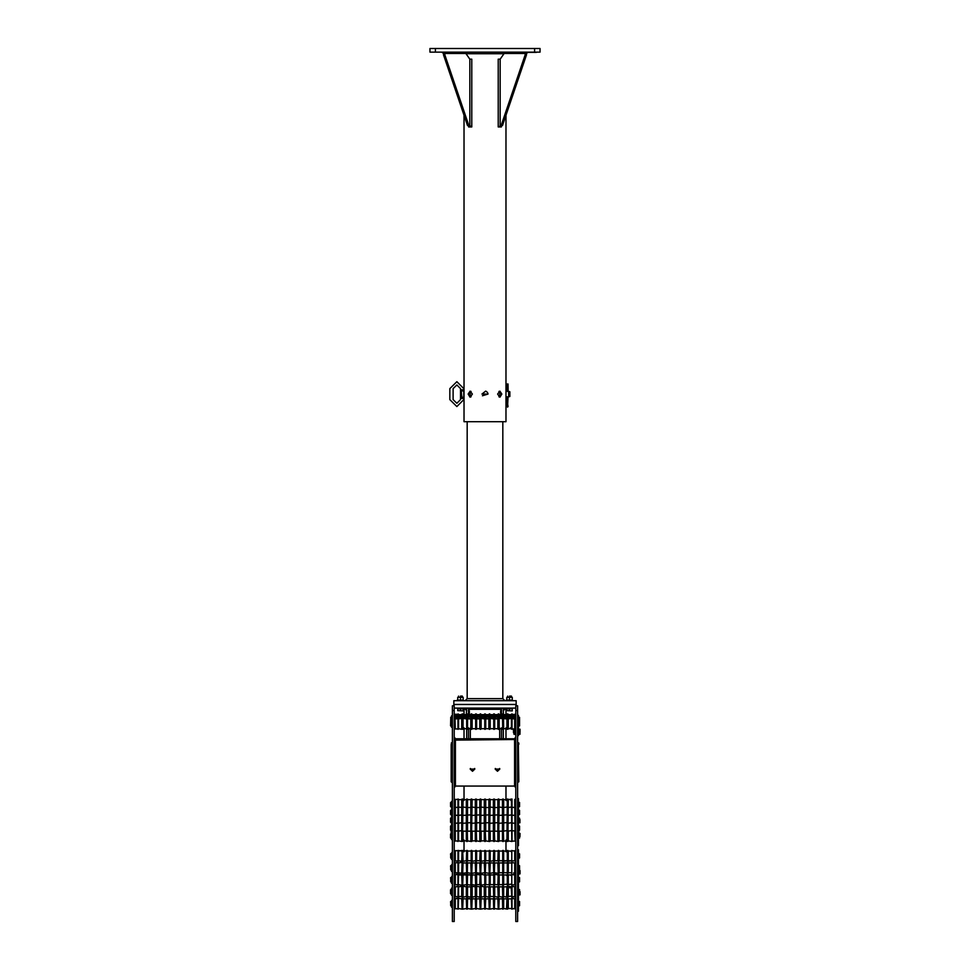 <?xml version="1.0" encoding="UTF-8"?>
<svg xmlns="http://www.w3.org/2000/svg" width="970" height="970" viewBox="0 0 970 970"><rect width="100%" height="100%" fill="white"/><g stroke="black" fill="none" stroke-linecap="round" stroke-linejoin="round"><path stroke-width="1.45" d="M528.056 52.356L536.41 52.356M503.951 53.726L466.049 53.726M463.975 115.127L463.975 421.659L506.025 421.659L506.025 115.127M534.567 52.174L540.084 52.174L540.084 48.5L429.916 48.5L429.916 52.174L534.567 52.174L534.567 48.5M467.225 421.659L467.225 698.643L502.775 698.643L504.861 700.728M516.21 705.772L516.21 700.728L453.79 700.728L453.79 704.402L516.21 704.402L453.79 704.402L453.79 705.772M457.913 909.157L457.913 898.135L457.913 909.157L458.567 908.514L462.12 909.157L462.12 898.135L462.411 909.157M457.913 908.793L455.269 908.793L455.269 898.511L454.978 908.49M462.423 909.157L462.423 898.135L462.714 909.157L463.09 898.778L466.267 898.778L466.643 909.157L466.643 898.135L466.922 909.157L466.946 898.135L466.946 909.157L467.601 908.514L471.153 909.157L471.444 898.135L471.444 909.157M471.456 909.157L471.456 898.135L471.747 909.157L472.123 898.778L475.3 898.778L475.676 909.157L475.676 898.135L475.955 909.157L475.979 898.135L475.979 909.157L476.634 908.514L480.186 909.157L480.477 898.135L480.477 909.157M480.489 909.157L480.489 898.135L480.78 909.157L481.156 898.778L484.333 898.778L484.697 909.157L484.697 898.135L484.988 909.157L485.012 898.135L485.012 909.157L485.667 908.514L489.219 909.157L489.51 898.135L489.51 909.157M489.523 909.157L489.523 898.135L489.814 909.157L490.189 898.778L493.366 898.778L493.73 909.157L493.73 898.135L494.021 909.157L494.045 898.135L494.045 909.157L494.7 908.514L498.253 909.157L498.544 898.135L498.544 909.157M498.556 909.157L498.556 898.135L499.223 898.778L498.847 909.157L499.223 898.778L502.399 898.778L502.763 909.157L502.763 898.135L503.054 909.157L503.078 898.135L503.078 909.157L503.733 908.514L507.286 909.157L507.577 898.135L507.577 909.157M514.73 898.511L514.73 908.793L512.087 908.793L515.021 908.49L515.021 898.802L512.087 898.511L515.021 898.802M511.433 908.514L508.256 908.514L508.256 898.778L511.433 898.778L511.796 909.157L512.087 898.135L512.087 909.157M507.88 898.135L507.589 909.157L507.589 898.135L508.256 898.778M457.913 897.214L458.204 886.204L457.913 897.214M462.12 897.214L462.411 886.204L462.12 897.214M455.269 896.85L455.269 886.568L454.978 896.559L457.913 896.85L454.978 896.559M466.643 897.214L466.643 886.204L466.922 897.214L467.237 886.204L467.237 897.214L466.267 896.571L466.267 886.847L466.643 886.204L467.601 886.847L467.601 896.571L471.153 897.214L471.444 886.204L471.153 897.214M462.423 886.204L463.09 886.847L463.09 896.571L462.423 897.214L462.423 886.204L462.714 897.214L466.267 896.571M475.676 897.214L475.676 886.204L475.955 897.214L476.27 886.204L476.27 897.214L475.3 896.571L475.3 886.847L475.676 886.204L476.634 886.847L476.634 896.571L480.186 897.214L480.477 886.204L480.186 897.214M471.456 886.204L472.123 886.847L472.123 896.571L471.456 897.214L471.456 886.204L471.747 897.214L475.3 896.571M484.697 897.214L484.697 886.204L484.988 897.214L485.303 886.204L485.303 897.214L484.333 896.571L484.333 886.847L484.697 886.204L485.667 886.847L485.667 896.571L489.219 897.214L489.51 886.204L489.219 897.214M480.489 886.204L481.156 886.847L481.156 896.571L480.489 897.214L480.489 886.204L480.78 897.214L484.333 896.571M493.366 896.571L490.189 896.571L490.189 886.847L493.366 886.847L493.73 897.214L494.021 886.204L494.021 897.214L494.324 886.204L494.045 897.214L494.7 896.571L498.253 897.214L498.544 886.204L498.544 897.214M490.189 886.847L489.523 897.214L489.523 886.204M502.763 897.214L499.223 896.571L499.223 886.847L502.399 886.847L502.763 897.214L502.763 886.204L503.054 897.214L503.078 886.204L503.357 897.214L503.733 896.571L507.286 897.214L507.577 886.204L507.577 897.214M498.847 886.204L498.556 897.214L498.556 886.204L499.223 886.847M512.087 886.568L514.73 886.568L514.73 896.85L515.021 886.859M511.19 887.174L511.796 897.214L512.087 886.204L512.087 897.214M511.796 886.204L511.433 886.847L507.88 886.204L507.88 897.214L507.589 886.204L508.256 886.847L508.256 896.571L511.093 896.147M457.913 885.27L457.913 874.261L457.913 885.27L458.567 884.628L462.12 885.27L462.12 874.261L462.411 885.27M455.269 884.907L455.269 874.625L454.978 884.616L457.913 884.907M462.423 885.27L462.423 874.261L462.714 885.27L463.09 874.904L466.267 874.904L466.643 885.27L466.643 874.261L466.922 885.27L466.946 874.261L466.946 885.27L467.601 884.628L471.153 885.27L471.444 874.261L471.444 885.27M471.456 885.27L471.456 874.261L471.747 885.27L472.123 874.904L475.3 874.904L475.676 885.27L475.676 874.261L475.955 885.27L476.27 874.261L475.955 885.27M484.697 885.27L484.697 874.261M484.333 874.904L480.489 874.261L480.489 885.27L481.156 884.628L480.78 874.261L480.78 885.27L484.333 884.628M493.73 885.27L493.73 874.261M489.814 874.261L489.523 885.27L489.523 874.261L490.189 874.904L490.189 884.628L493.366 884.628M502.763 885.27L502.763 874.261M498.847 874.261L498.556 885.27L498.556 874.261L499.223 874.904L499.223 884.628L502.399 884.628M514.73 874.625L514.73 884.907L515.021 874.916L512.087 874.625M511.796 885.27L511.796 874.261M507.88 874.261L507.589 885.27L507.589 874.261L508.256 874.904L508.256 884.628L511.105 884.216M457.913 873.339L457.913 862.318L458.204 873.339L458.567 872.697L462.12 873.339L462.411 862.318L462.411 873.339L461.744 872.697L462.12 862.318L458.567 862.961L458.567 872.697L457.913 873.339M455.269 872.976L455.269 862.694L454.978 872.673L457.913 872.976L455.269 872.976M466.922 873.339L466.267 872.697L462.423 873.339L462.423 862.318L463.09 862.961L462.714 873.339L463.09 862.961L466.267 862.961L466.643 873.339L466.643 862.318L466.922 873.339L466.946 862.318L466.946 873.339L467.601 872.697L471.153 873.339L471.444 862.318L471.444 873.339M471.456 873.339L471.456 862.318L471.747 873.339L472.123 862.961L475.3 862.961L475.676 873.339L475.676 862.318L475.955 873.339L475.979 862.318L475.979 873.339L476.634 872.697L480.186 873.339L480.477 862.318L480.477 873.339M480.489 873.339L480.489 862.318L480.78 873.339L481.156 862.961L484.333 862.961L484.697 873.339L484.697 862.318L484.988 873.339L485.012 862.318L485.012 873.339L485.667 872.697L489.219 873.339L489.51 862.318L489.51 873.339M489.523 873.339L489.523 862.318L489.814 873.339L490.189 862.961L493.366 862.961L493.73 873.339L493.73 862.318L494.021 873.339L494.045 862.318L494.045 873.339L494.7 872.697L498.253 873.339L498.544 862.318L498.544 873.339M502.763 873.339L502.763 862.318M498.847 862.318L498.556 873.339L498.556 862.318L499.223 862.961L499.223 872.697L502.399 872.697M514.73 862.694L514.73 872.976L515.021 862.985L512.087 862.694M511.796 873.339L511.796 862.318M507.88 862.318L507.589 873.339L507.589 862.318L508.256 862.961L508.256 872.697L511.433 872.697M457.913 861.396L457.913 850.387L458.204 861.396L458.567 860.754L462.12 861.396L462.411 850.387L462.411 861.396L461.744 860.754L462.12 850.387L458.567 851.029L458.567 860.754L457.913 861.396M457.913 861.033L455.269 861.033L455.269 850.751L454.978 860.742M466.643 861.396L467.237 850.387L466.643 861.396M466.267 851.029L462.423 850.387L462.423 861.396L463.09 860.754L462.714 850.387L462.714 861.396L466.267 860.754L466.643 850.387M475.676 861.396L475.676 850.387M475.3 851.029L472.123 851.029L472.123 860.754L471.456 861.396L471.456 850.387L471.747 861.396L475.3 860.754M484.697 861.396L484.697 850.387M484.333 851.029L481.156 851.029L481.156 860.754L480.489 861.396L480.489 850.387L480.78 861.396L484.333 860.754M493.73 861.396L494.324 850.387L493.73 861.396M493.366 851.029L490.189 851.029L490.189 860.754L489.523 861.396L489.523 850.387L489.814 861.396L493.366 860.754L493.73 850.387M502.763 861.396L502.763 850.387M498.847 850.387L498.556 861.396L498.556 850.387L499.223 851.029L499.223 860.754L502.399 860.754M514.73 850.751L514.73 861.033L515.021 851.042L512.087 850.751M511.796 861.396L511.796 850.387M507.88 850.387L507.589 861.396L507.589 850.387L508.256 851.029L508.256 860.754L511.433 860.754L507.88 861.396M457.913 841.499L457.913 799.05L457.913 841.499L458.567 840.857L462.12 841.499L462.12 799.05L462.411 841.499M455.269 841.135L455.269 799.426L454.978 840.832L457.913 841.135M466.643 841.499L466.643 799.05L467.237 841.499L466.267 840.857L466.267 831.12L467.237 830.478L467.601 840.857L471.153 841.499L471.444 799.05L471.153 841.499M462.423 806.907L466.267 807.549L466.267 799.692L463.09 799.692L462.423 841.499L462.423 799.05L462.423 830.478M475.676 841.499L475.676 799.05L476.27 841.499L475.3 840.857L475.3 831.12L476.27 830.478L476.634 840.857L480.186 841.499L480.477 799.05L480.186 841.499M471.456 806.907L475.3 807.549L475.3 799.692L472.123 799.692L471.456 841.499L471.456 799.05L471.456 830.478M484.697 841.499L484.697 799.05L485.303 841.499L484.333 840.857L484.333 831.12L485.303 830.478L485.667 840.857L489.219 841.499L489.51 799.05L489.219 841.499M480.489 806.907L484.333 807.549L484.333 799.692L481.156 799.692L480.489 841.499L480.489 799.05L480.489 830.478M493.73 841.499L493.73 799.05L494.324 841.499L493.366 840.857L493.366 831.12L494.324 830.478L494.7 840.857L498.253 841.499L498.544 799.05L498.253 841.499M489.523 806.907L493.366 807.549L493.366 799.692L490.189 799.692L489.523 841.499L489.523 799.05L489.523 830.478M502.763 841.499L502.763 799.05L503.357 841.499L502.399 840.857L502.399 831.12L503.357 830.478L503.733 840.857L507.286 841.499L507.577 799.05L507.577 841.499M498.556 806.907L502.399 807.549L502.399 799.692L499.223 799.692L498.556 841.499L498.556 799.05L498.556 830.478M512.087 830.853L514.73 830.853L515.021 840.832L514.73 799.426L515.021 831.144M510.693 800.408L511.433 799.692L511.796 841.499L512.087 799.05L512.087 841.499M511.796 799.05L508.256 799.692L507.88 841.499L507.589 799.05L507.589 830.478M471.153 729.319L471.444 713.944L471.444 729.319L470.777 728.676L470.777 718.94L471.444 718.297M466.267 728.676L463.09 728.676L463.09 714.587L466.267 714.587L466.267 715.678L466.643 715.035L470.777 715.678L470.777 714.587L467.601 714.587L466.946 729.319L466.922 713.956L466.643 729.319L466.643 713.944L466.643 738.764M480.186 729.319L480.477 713.944L480.477 729.319L479.81 728.676L479.81 718.94L480.477 718.297M475.3 728.676L472.123 728.676L472.123 714.587L475.3 714.587L475.3 715.678L475.676 715.035L479.81 715.678L479.81 714.587L476.634 714.587L475.979 729.319L475.955 713.956L475.676 729.319L475.676 713.944L475.676 729.319M489.219 729.319L489.51 713.944L489.51 729.319L488.844 728.676L488.844 718.94L489.51 718.297M484.333 728.676L481.156 728.676L481.156 714.587L484.333 714.587L484.333 715.678L484.697 715.035L488.844 715.678L488.844 714.587L485.667 714.587L485.012 729.319L484.988 713.956L484.697 729.319L484.697 713.944L484.697 729.319M498.253 729.319L498.544 713.944L498.544 729.319L497.877 728.676L497.877 718.94L498.544 718.297M493.366 728.676L490.189 728.676L490.189 714.587L493.366 714.587L493.366 715.678L493.73 715.035L497.877 715.678L497.877 714.587L494.7 714.587L494.045 729.319L494.021 713.956L493.73 729.319L493.73 713.944L493.73 729.319M507.286 729.319L507.577 713.944L507.577 729.319L506.91 728.676L506.91 718.94L507.577 718.297M502.399 728.676L499.223 728.676L499.223 714.587L502.399 714.587L502.763 729.319L503.054 713.944L503.078 729.319L503.357 713.944L503.357 738.764M515.203 727.015L515.203 716.248L515.021 727.015M454.797 716.248L454.797 727.015L454.978 716.248M457.695 697.333L463.199 697.333L457.695 697.333L457.695 700.085L463.199 700.085L463.199 697.333M463.842 700.728L457.052 700.17M463.842 708.064L457.052 708.064M460.447 696.048L462.29 696.048L460.447 696.048M463.199 710.913L457.695 710.67L463.199 710.913M506.789 697.333L512.293 697.333L506.789 697.333L506.789 700.085L512.293 700.085L512.293 697.333M512.936 700.728L506.146 700.17M512.936 708.064L506.146 708.064M509.541 696.048L511.384 696.048L509.541 696.048M512.293 710.913L506.789 710.67L512.293 710.913M451.499 906.235L450.711 905.519L450.711 903.276L451.499 903.143M451.499 907.229L452.044 900.063L451.499 907.229M518.501 901.348L518.501 905.944M451.499 901.627L450.577 901.627L450.88 905.665M518.877 901.348L519.605 901.542L519.605 905.75L518.877 905.944M517.592 911.121L518.501 911.121L518.501 849.781L517.592 849.817M451.499 894.291L450.711 893.576L450.711 891.345L451.499 891.2M451.499 895.286L451.499 888.132L452.044 895.286M518.501 889.417L518.877 895.092M451.499 889.684L450.577 889.684L450.577 893.722L451.499 894.51M518.877 889.417L519.605 889.611L519.605 893.806L518.501 894M451.499 882.361L450.711 881.633L450.711 879.402L451.499 879.256M451.499 883.343L452.044 876.189L451.499 883.343M518.501 877.474L518.501 882.057M451.499 877.753L450.577 877.753L450.88 881.791M518.877 877.474L519.605 877.668L519.605 881.863L518.877 882.057M451.499 870.417L450.711 869.702L450.711 867.459L451.499 867.326M451.499 871.412L452.044 864.246L451.499 871.412M518.501 865.531L518.501 870.126M451.499 865.81L450.577 865.81L450.88 869.847M518.877 865.531L519.605 865.725L519.605 869.932L518.877 870.126M451.499 858.474L450.711 857.759L450.711 855.528L451.499 855.382M451.499 859.468L452.044 852.315L451.499 859.468M518.501 853.6L518.501 858.183M451.499 853.091L450.577 853.867L450.88 857.904M518.877 853.6L519.605 853.794L519.605 857.989L518.877 858.183M451.499 837.546L450.711 837.11L450.711 834.576L451.499 834.03M451.499 839.571L452.044 832.405L451.499 839.571M518.501 833.218L518.501 838.286M451.499 833.97L450.577 833.97L450.577 838.007L451.499 838.007M518.501 833.691L519.605 833.885L519.605 838.092L518.877 838.286M517.592 798.819L518.501 798.819L518.501 836.019L517.592 836.019M517.592 845.597L518.501 845.67L518.501 836.019M451.499 829.689L450.711 829.253L450.711 826.719L451.499 826.173M451.499 831.714L452.044 824.548L451.499 831.714M518.501 825.834L518.501 830.429M451.499 826.113L450.577 826.113L450.577 830.15L451.499 830.15M518.877 825.834L519.605 826.04L519.605 830.235L518.877 830.429M451.499 821.832L450.711 821.396L450.711 818.862L451.499 818.316M451.499 823.857L452.044 816.691L451.499 823.857M518.501 822.572L519.605 822.378L519.605 818.183L518.501 817.977L518.501 823.021M451.499 818.256L450.577 818.256L450.577 822.293L451.499 822.293M451.499 813.976L450.711 813.539L450.711 811.005L451.499 810.459M451.499 816L452.044 808.834L451.499 816M518.501 810.12L518.501 814.715M451.499 810.399L450.577 810.399L450.577 814.436L451.499 814.436M518.877 810.12L519.605 810.326L519.605 814.521L518.877 814.715M451.499 806.118L450.711 805.682L450.711 803.148L451.499 802.602M451.499 808.143L452.044 800.977L451.499 808.143M518.501 802.263L518.501 806.858M451.499 802.542L450.577 802.542L450.577 806.579L451.499 806.579M518.877 802.263L519.605 802.469L519.605 806.664L518.877 806.858M515.749 728.894L515.385 734.351M514.015 734.229L513.918 729.331L514.015 734.229L515.288 734.229L515.228 731.198M515.385 873.594L514.149 873.861L513.918 872.976M515.385 894L515.385 895.092M515.749 870.345L515.749 874.019M519.908 872.588L518.986 872.588L518.986 873.909L519.908 873.909L520.053 870.623L520.029 873.788M518.986 893.976L518.986 894.983L519.908 894.983L520.053 891.697L520.053 894.813M513.53 732.726L513.53 731.732L513.53 732.726M520.053 731.101L519.908 734.29L520.053 731.089L518.986 730.883L520.053 730.07L520.041 731.089M518.501 728.894L518.877 734.351M513.53 729.973L513.53 731.647L513.53 729.973M520.041 729.161L520.053 730.07L520.041 729.161L518.986 729.258L519.908 729.258M519.981 819.517L519.981 822.863L519.605 819.407M520.053 833.497L519.981 836.722L519.981 833.388L518.986 833.727M514.73 872.976L513.53 872.976M518.501 870.345L518.501 874.019M517.592 710.464L517.592 705.772L515.749 705.772L515.749 921.5L517.592 921.5L517.592 710.464L515.749 710.464M450.711 723.802L451.499 723.802L450.711 723.802L450.711 720.746L451.499 719.982M451.499 727.306L451.499 715.872L452.044 727.306M518.501 717.157L518.501 726.106M450.759 717.436L450.577 725.827L451.499 726.603M518.877 717.157L519.605 717.363L519.605 725.912L518.877 726.106M517.592 732.641L518.501 732.641L518.501 735.648L517.592 735.648M518.501 715.399L517.592 715.399L518.501 715.399L518.501 720.552L517.592 720.552M518.501 732.641L518.501 720.552M450.711 720.698L451.499 718.891M450.711 719.607L451.499 717.8M501.526 709.373L468.474 709.373M465.345 709.373L463.236 708.621M506.025 715.375L506.025 709.373L504.655 709.373M506.91 728.676L503.733 728.676L503.357 708.064L515.749 708.064M454.251 708.064L466.643 708.064L466.267 714.587M468.474 715.363L468.474 708.064L501.526 708.064L501.526 715.363M454.251 710.464L454.251 705.772L452.408 705.772L452.408 921.5L454.251 921.5L454.251 710.464L452.408 710.464M450.711 718.527L451.499 716.709M514.73 714.32L514.73 728.943L515.021 714.611L512.087 714.32M507.589 715.035L507.88 729.319L507.589 713.944L508.256 715.678L511.433 715.678L511.433 728.676L508.256 728.676L508.256 714.587L511.433 714.587L511.433 715.678L512.087 713.944L512.087 729.319L512.087 715.035M498.847 713.944L498.556 729.319L498.556 713.944L499.223 714.587M489.814 713.944L489.523 729.319L489.523 713.944L490.189 714.587M480.78 713.944L480.489 729.319L480.489 713.944L481.156 714.587M471.747 713.944L471.456 729.319L471.456 713.944L472.123 714.587M462.714 713.944L462.423 729.319L462.423 713.944L463.09 714.587M457.913 715.035L457.913 729.319L457.913 715.035L458.567 715.678L458.567 728.676L462.12 729.319L462.411 713.944L462.12 729.319M457.913 715.399L455.269 715.399L454.978 714.611L455.269 728.943L454.978 715.702M515.288 807.683L515.203 801.353L515.288 807.683M454.712 801.438L454.797 807.78L454.712 801.438M515.203 815.637L515.203 809.21L515.021 815.637M454.797 809.21L454.797 815.637L454.978 809.21M515.203 823.494L515.203 817.067L515.021 823.494M454.797 817.067L454.797 823.494L454.978 817.067M515.203 831.351L515.203 824.924L515.021 831.351M454.797 824.924L454.797 831.351L454.978 824.924M515.203 839.208L515.203 832.781L515.021 839.208M454.797 832.781L454.797 839.208L454.978 832.781M515.203 859.105L515.203 852.678L515.021 859.105M454.797 852.678L454.797 859.105L454.978 852.678M507.286 861.396L507.286 850.387M498.253 861.396L498.544 850.387L498.253 861.396M489.219 861.396L489.219 850.387M480.186 861.396L480.477 850.387L480.186 861.396M471.153 861.396L471.153 850.387M515.203 871.048L515.203 864.622L515.021 871.048M454.797 864.622L454.797 871.048L454.978 864.622M507.286 873.339L507.286 862.318M515.288 882.894L515.203 876.553L515.288 882.894M454.797 876.553L454.797 882.979L454.978 876.553M507.286 885.27L507.286 874.261M498.253 885.27L498.544 874.261L498.253 885.27M489.219 885.27L489.219 874.261M480.186 885.27L480.477 874.261L480.186 885.27M515.3 894.813L515.203 888.496L515.203 894.922M454.712 888.581L454.797 894.922L454.797 888.496M515.288 906.768L515.203 900.439L515.021 906.865M454.712 900.524L454.797 906.865L454.978 900.439M508.134 391.371L508.037 384.023L506.934 384.023L506.849 391.371L508.595 391.371L508.595 396.875L509.88 396.524L509.88 391.71L508.595 391.371M461.271 398.464L460.641 397.809L461.271 389.77L463.793 389.77L463.793 398.464L461.271 398.464L461.902 397.385L463.793 397.385M460.883 390.17L461.902 397.385M460.641 390.425L461.405 391.055L461.587 397.385L460.883 398.064M457.913 898.135L458.567 898.778L458.204 909.157M458.204 898.135L461.744 898.778L462.12 909.157M462.12 886.204L458.567 886.847L458.567 896.571L461.744 896.571L461.744 886.847L462.411 886.204M457.913 874.261L461.744 874.904L458.567 874.904L458.204 885.27M461.744 874.904L462.12 885.27M457.913 806.907L461.744 807.549L461.744 799.692L458.567 799.692L458.567 840.857M462.411 806.907L461.744 807.549L461.744 840.857M471.444 806.907L470.777 807.549L470.777 831.12L467.601 831.12L467.601 807.549L470.777 807.549L470.777 799.692L467.601 799.692L467.601 807.549L467.237 806.907L466.267 807.549L466.267 831.12L463.09 831.12L463.09 840.857L466.267 840.857M480.477 806.907L479.81 807.549L479.81 831.12L476.634 831.12L476.634 807.549L479.81 807.549L479.81 799.692L476.634 799.692L476.634 807.549L476.27 806.907L475.3 807.549L475.3 831.12L472.123 831.12L472.123 840.857L475.3 840.857M489.51 806.907L488.844 807.549L488.844 831.12L485.667 831.12L485.667 807.549L488.844 807.549L488.844 799.692L485.667 799.692L485.667 807.549L485.303 806.907L484.333 807.549L484.333 831.12L481.156 831.12L481.156 840.857L484.333 840.857M498.544 806.907L497.877 807.549L497.877 831.12L494.7 831.12L494.7 807.549L497.877 807.549L497.877 799.692L494.7 799.692L494.7 807.549L494.324 806.907L493.366 807.549L493.366 831.12L490.189 831.12L490.189 840.857L493.366 840.857M506.073 800.456L506.91 799.692L503.733 799.692L503.733 807.549L503.357 806.907L502.399 807.549L502.399 831.12L499.223 831.12L499.223 840.857L502.399 840.857M512.087 830.478L508.256 831.12L508.256 840.857L507.589 841.499M471.444 715.035L470.777 718.94L467.601 718.94L467.601 728.676L470.777 728.676M480.477 715.035L479.81 718.94L476.634 718.94L476.634 728.676L479.81 728.676M489.51 715.035L488.844 718.94L485.667 718.94L485.667 728.676L488.844 728.676M498.544 715.035L497.877 718.94L494.7 718.94L494.7 728.676L497.877 728.676M503.733 714.587L506.91 714.587L506.91 718.94L498.556 718.297M462.411 715.035L461.744 715.678L461.744 714.587L458.567 714.587L458.567 715.678L461.744 715.678L461.744 728.676M489.523 715.035L493.366 715.678L493.366 718.94L489.523 718.297M480.489 715.035L484.333 715.678L484.333 718.94L480.489 718.297M471.456 715.035L475.3 715.678L475.3 718.94L471.456 718.297M462.423 715.035L466.267 715.678L466.267 718.94L462.423 718.297M507.286 799.05L506.91 840.857L506.025 840.068L506.025 851.805M507.577 806.907L503.733 807.549L503.733 831.12L507.577 830.478M498.544 830.478L497.877 831.12L497.877 840.857M489.51 830.478L488.844 831.12L488.844 840.857M480.477 830.478L479.81 831.12L479.81 840.857M471.444 830.478L470.777 831.12L470.777 840.857M506.401 851.599L506.91 851.029L503.733 851.029L503.733 860.754L506.91 860.754L503.357 861.396M497.877 851.029L494.7 851.029L494.7 860.754L497.877 860.754L498.253 850.387M488.844 851.029L485.667 851.029L485.667 860.754L488.844 860.754M479.81 851.029L476.634 851.029L476.634 860.754L479.81 860.754L480.186 850.387M470.777 851.029L467.601 851.029L467.601 860.754L470.777 860.754M506.91 862.961L503.733 862.961L503.733 872.697L506.91 872.697M498.253 873.339L497.877 862.961L494.7 862.961L494.324 873.339M489.219 873.339L488.844 862.961L485.667 862.961L485.303 873.339M480.186 873.339L479.81 862.961L476.634 862.961L476.27 873.339M471.153 873.339L470.777 862.961L467.601 862.961L467.237 873.339M506.401 875.473L506.91 874.904L503.733 874.904L503.733 884.628L506.595 884.216M494.7 874.904L494.7 884.628L497.877 884.628L498.253 874.261L497.877 874.904L494.324 874.261L494.7 874.904M488.844 874.904L485.667 874.904L485.667 884.628L488.844 884.628M476.634 874.904L476.634 884.628L479.81 884.628L480.186 874.261L479.81 874.904L476.27 874.261L476.634 874.904M462.423 874.261L470.777 874.904L467.601 874.904L467.237 885.27M471.444 874.261L470.777 874.904L470.777 884.628M506.582 896.147L506.91 886.847L503.733 886.847L503.733 896.571M498.253 897.214L497.877 886.847L494.7 886.847L494.7 896.571M485.667 886.847L488.844 886.847L488.844 896.571M476.27 886.204L479.81 886.847L479.81 896.571M467.601 886.847L470.777 886.847L470.777 896.571M506.595 908.102L506.91 898.778L503.733 898.778L503.733 908.514M498.253 909.157L497.877 898.778L494.7 898.778L494.324 909.157M489.219 909.157L488.844 898.778L485.667 898.778L485.303 909.157M480.186 909.157L479.81 898.778L476.634 898.778L476.27 909.157M466.643 898.135L466.267 898.778L466.643 898.135L470.777 898.778L467.601 898.778L467.237 909.157M470.777 898.778L471.153 909.157M507.492 403.302L508.037 406.6L506.934 406.6L507.492 403.302M463.793 389.77L463.793 388.606L456.821 381.634L449.837 388.606L449.837 399.628L456.821 406.6L463.793 399.628L463.793 398.464M453.148 388.606L456.821 384.945L460.495 388.606L460.495 399.628L456.821 403.302L453.148 399.628L453.148 388.606M508.037 396.875L507.492 407.157L506.934 396.875L505.988 396.875M468.583 125.615L468.655 126.9L471.784 126.9L471.784 59.158L469.88 59.158L469.88 125.615L468.837 125.615L444.818 54.926L443.52 54.926L467.54 125.615L468.837 125.615M471.784 126.9L469.88 125.615M466.776 52.174L465.855 53.471L443.52 53.471L443.52 54.926M444.818 52.174L444.818 54.926M441.689 52.174L443.52 53.471M503.224 52.174L504.145 53.471L525.182 53.471L525.182 54.926L501.163 125.615L498.216 126.9L498.216 59.158L500.12 59.158L500.12 125.615M528.311 52.174L526.48 53.471L525.182 53.471L525.182 52.174M501.417 125.615L501.344 126.9L498.216 126.9M501.163 125.615L502.46 125.615L526.48 54.926L525.182 54.926M526.48 54.926L526.48 53.471M500.12 59.158L504.145 53.471M463.975 391.092L463.975 397.154M468.146 394.123L470.135 391.092L472.438 394.123L470.135 397.154L468.146 394.123M497.561 394.123L499.865 391.092L501.854 394.123L499.865 397.154L497.561 394.123M481.969 394.123L488.031 394.123L481.969 394.123L485.57 391.14M465.855 53.471L469.88 59.158M471.093 391.383L470.013 394.123L471.093 396.851M498.907 396.851L499.986 394.123L498.907 391.383M482.454 395.76L488.031 394.123L487.958 393.48M487.558 392.51L485.825 391.201M502.775 698.643L502.775 421.659M460.447 697.576L460.447 699.831M460.447 710.67L460.447 708.767L457.695 708.767L457.695 710.67M460.447 708.767L463.199 708.767L463.199 710.67M509.541 697.576L509.541 699.831M509.541 710.67L509.541 708.767L506.789 708.767L506.789 710.67M509.541 708.767L512.293 708.767L512.293 710.67M451.499 716.66L450.711 717.436M450.759 901.627L451.499 900.912M450.759 889.684L451.499 888.969M450.759 877.753L451.499 877.025M450.759 865.81L451.499 865.094M450.759 853.867L451.499 853.151M450.868 901.627L451.499 901.057M450.868 889.684L451.499 889.114M450.868 877.753L451.499 877.171M450.868 865.81L451.499 865.24M450.868 853.867L451.499 853.297M515.276 731.065L515.228 729.27M514.149 729.064L515.155 729.064M514.149 730.483L515.155 730.483M515.749 822.572L515.203 822.912M514.149 730.98L515.155 730.98M514.149 732.398L515.155 732.398M514.149 734.072L515.155 734.072M515.749 833.691L515.203 833.327M514.003 872.976L515.155 873.752L515.252 870.987M519.908 732.811L518.986 732.811L518.986 734.29L520.041 734.217M518.986 732.811L518.986 731.174L519.908 731.174M518.986 730.883L518.986 729.258M518.986 822.536L519.981 822.863M520.029 870.587L518.986 870.466L519.908 870.866M518.986 872.588L518.986 870.866M451.499 726.554L450.759 725.827M451.499 721.062L450.711 721.826M518.78 781.844L518.368 744.39L518.78 781.844M452.408 782.851L451.22 781.844L451.22 744.39M451.632 781.844L451.632 744.39L452.408 743.966M515.749 739.528L455.354 740.134L455.354 738.764L514.646 738.764L514.646 786.1L515.749 787.531M514.646 786.1L455.354 786.1L455.354 740.134L454.251 739.528M472.511 771.259L470.22 769.125L474.815 769.125L472.511 771.259M497.489 771.259L495.185 769.125L499.78 769.125L497.489 771.259M495.318 768.434L497.489 769.877L499.659 768.434M470.341 768.434L472.511 769.877L474.682 768.434M518.78 744.39L518.78 743.02L518.368 744.39L517.592 743.966M451.984 859.468L452.408 859.905M454.978 859.723L454.251 860.451M515.021 859.723L515.749 860.451M468.474 709.543L469.31 710.84L469.31 715.508M500.69 715.508L500.69 710.84L501.526 709.543M454.978 823.93L454.251 824.124M454.978 839.971L454.251 840.978M515.021 839.971L515.749 840.978M515.021 823.93L515.749 824.124M515.749 737.067L514.452 738.764M515.749 787.785L514.452 786.1M454.251 737.067L455.548 738.764M454.251 787.785L455.548 786.1M451.814 742.777L451.256 743.02M464.048 708.064L466.643 710.67M505.952 708.064L503.357 710.67M452.408 823.736L451.826 824.548M451.632 832.405L451.632 831.714M514.646 738.764L515.749 737.333M455.354 738.764L454.251 737.333M455.354 786.1L454.251 787.531M517.592 742.001L518.368 743.02M517.592 782.851L518.368 781.844M452.408 742.001L451.632 743.02M518.501 824.815L518.78 825.834M451.22 833.97L451.22 830.15M451.499 824.815L451.22 826.113M468.474 738.764L468.474 727.9M468.474 708.064L466.643 708.064M496.943 769.816L498.301 769.743M471.699 769.743L473.057 769.816M501.526 738.764L501.526 727.9M503.357 708.064L501.526 708.064M518.78 830.429L518.78 833.218M518.501 859.347L518.78 858.183M451.499 859.347L451.22 858.22M461.271 389.77L461.405 391.055M463.793 390.849L461.902 390.849M460.641 397.809L461.405 397.179M505.988 391.371L506.849 391.371M506.934 396.875L508.134 396.875M435.433 52.174L435.433 48.5M517.592 908.114L518.501 908.114M518.501 906.962L517.592 906.962M517.592 850.423L518.501 850.423M518.501 845.331L517.592 845.331M517.592 837.316L518.501 837.316M470.317 728.13L470.317 738.764M499.683 738.764L499.683 728.13M518.501 731.829L517.592 731.829M517.592 721.547L518.501 721.547M467.225 698.643L465.139 700.728M510.353 727.827L511.796 729.319M462.12 898.135L461.744 898.778L462.411 898.135M455.269 898.511L457.913 898.511L454.978 898.802M466.643 909.157L466.267 908.514L462.714 909.157M462.714 898.135L463.09 898.778L462.423 898.135M475.676 909.157L475.3 908.514L471.747 909.157M471.747 898.135L472.123 898.778L471.456 898.135M475.676 898.135L475.3 898.778L475.676 898.135L476.634 898.778L476.27 898.135M484.697 909.157L484.333 908.514L480.78 909.157M480.78 898.135L481.156 898.778L480.489 898.135M484.697 898.135L484.333 898.778L484.697 898.135L485.667 898.778L485.303 898.135M493.73 909.157L493.366 908.514L489.814 909.157M489.814 898.135L490.189 898.778L489.523 898.135M493.73 898.135L493.366 898.778L493.73 898.135L494.7 898.778L494.324 898.135M502.399 886.847L502.763 886.204L502.399 886.847M514.73 896.85L512.087 896.85L515.021 896.559M509.735 887.756L510.378 887.683M471.747 874.261L472.123 874.904L471.456 874.261M475.676 874.261L475.3 874.904L475.955 874.261M510.923 875.473L511.433 874.904L508.256 874.904M475.676 873.339L475.3 872.697L471.747 873.339M471.747 862.318L472.123 862.961L471.456 862.318M480.78 862.318L481.156 862.961L480.489 862.318M493.73 873.339L493.366 872.697L489.814 873.339M510.923 851.587L511.433 851.029L508.256 851.029M498.847 909.157L502.399 908.514M502.399 898.778L502.763 898.135M507.589 909.157L508.256 908.514M511.433 898.778L511.796 898.135M457.913 886.204L458.567 886.847M458.567 896.571L458.204 897.214M454.978 886.859L457.913 886.568M462.714 886.204L466.267 886.847M471.747 886.204L475.3 886.847M480.78 886.204L484.333 886.847M493.366 886.847L494.021 886.204M490.189 896.571L489.814 897.214M498.556 897.214L499.223 896.571M507.589 897.214L508.256 896.571M458.567 874.904L458.204 874.261M457.913 874.625L455.269 874.625M462.714 885.27L466.267 884.628M463.09 874.904L462.714 874.261M466.267 874.904L466.643 874.261M471.747 885.27L472.123 884.628L475.676 885.27M490.189 874.904L493.366 874.904M490.189 884.628L489.814 885.27M499.223 874.904L502.399 874.904M499.223 884.628L498.847 885.27M512.087 884.907L514.73 884.907M508.256 884.628L507.88 885.27M458.567 862.961L458.204 862.318M457.913 862.694L455.269 862.694M466.267 862.961L466.643 862.318M475.3 862.961L475.676 862.318L476.634 862.961L476.27 862.318M484.333 862.961L484.697 862.318L485.667 862.961M480.78 873.339L484.333 872.697M493.366 862.961L493.73 862.318L494.7 862.961M489.523 862.318L490.189 862.961M499.223 862.961L502.399 862.961M499.223 872.697L498.847 873.339M508.256 862.961L511.433 862.961M508.256 872.697L507.88 873.339M458.204 850.387L461.744 851.029M457.913 850.751L455.269 850.751M472.123 851.029L471.747 850.387M481.156 851.029L480.78 850.387M490.189 851.029L489.814 850.387M499.223 851.029L502.399 851.029M499.223 860.754L498.847 861.396M515.021 860.742L512.087 861.033M457.913 830.478L458.567 831.12L462.411 830.478M454.978 831.144L457.913 830.853M462.423 841.499L463.09 840.857M472.123 840.857L471.747 841.499M481.156 840.857L480.78 841.499M490.189 840.857L489.814 841.499M499.223 840.857L498.847 841.499M512.087 841.135L514.73 841.135M507.88 841.499L508.256 840.857L511.796 841.499M457.913 822.621L458.567 823.263L462.411 822.621M454.978 823.287L457.913 822.996M462.423 822.621L463.09 823.263L471.444 822.621M471.456 822.621L472.123 823.263L480.477 822.621M480.489 822.621L481.156 823.263L489.51 822.621M489.523 822.621L490.189 823.263L498.544 822.621M498.556 822.621L499.223 823.263L507.577 822.621M515.021 823.287L512.087 822.996M507.589 822.621L508.256 823.263L512.087 822.621M457.913 814.764L458.567 815.406L462.411 814.764M454.978 815.43L457.913 815.139M462.423 814.764L463.09 815.406L471.444 814.764M471.456 814.764L472.123 815.406L480.477 814.764M480.489 814.764L481.156 815.406L489.51 814.764M489.523 814.764L490.189 815.406L498.544 814.764M498.556 814.764L499.223 815.406L507.577 814.764M515.021 815.43L512.087 815.139M507.589 814.764L508.256 815.406L512.087 814.764M454.978 807.573L457.913 807.282M515.021 807.573L512.087 807.282M507.589 806.907L508.256 807.549L512.087 806.907M458.567 799.692L458.204 799.05M461.744 799.692L462.12 799.05M457.913 799.426L455.269 799.426M463.09 799.692L462.714 799.05M466.267 799.692L466.643 799.05M472.123 799.692L471.747 799.05M475.3 799.692L475.676 799.05M481.156 799.692L480.78 799.05M484.333 799.692L484.697 799.05M490.189 799.692L489.814 799.05M493.366 799.692L493.73 799.05M499.223 799.692L498.847 799.05M502.399 799.692L502.763 799.05M508.256 799.692L507.88 799.05M467.601 728.676L467.237 729.319M476.634 728.676L476.27 729.319M485.667 728.676L485.303 729.319M494.7 728.676L494.324 729.319M502.763 729.319L503.733 728.676M462.423 717.218L463.09 717.861L471.444 717.218M471.456 717.218L472.123 717.861L480.477 717.218M480.489 717.218L481.156 717.861L489.51 717.218M489.523 717.218L490.189 717.861L498.544 717.218M498.556 717.218L499.223 717.861L507.577 717.218M462.423 716.127L463.09 716.769L471.444 716.127M471.456 716.127L472.123 716.769L480.477 716.127M480.489 716.127L481.156 716.769L489.51 716.127M489.523 716.127L490.189 716.769L498.544 716.127M498.556 716.127L499.223 716.769L507.577 716.127M498.556 715.035L499.223 715.678L507.577 715.035M467.601 714.587L467.237 713.944M470.777 714.587L471.153 713.944M476.634 714.587L476.27 713.944M479.81 714.587L480.186 713.944M485.667 714.587L485.303 713.944M488.844 714.587L489.219 713.944M494.7 714.587L494.324 713.944M497.877 714.587L498.253 713.944M506.91 714.587L507.286 713.944M458.616 697.236L458.616 696.048L458.616 697.236M507.71 697.236L507.71 696.048L507.71 697.236M462.29 697.236L462.29 696.048M511.384 697.236L511.384 696.048M450.711 833.97L451.22 833.46M450.711 838.007L451.499 838.783M450.711 826.113L451.22 825.603M450.711 830.15L451.22 830.659M450.711 818.256L451.499 817.48M450.711 822.293L451.499 823.069M450.711 810.399L451.499 809.623M450.711 814.436L451.499 815.212M450.711 802.542L451.499 801.766M450.711 806.579L451.499 807.355M450.711 901.627L451.499 900.851M450.711 905.665L451.499 906.441M450.711 889.684L451.499 888.908M450.711 877.753L451.499 876.965M450.711 881.791L451.499 882.567M450.711 865.81L451.499 865.034M450.711 869.847L451.499 870.623M450.711 857.904L451.22 858.414M450.577 853.867L451.499 853.867M517.592 911.169L518.501 911.169M517.592 849.781L518.501 849.781M517.592 845.67L518.501 845.67M517.592 798.613L518.501 798.613M518.501 721.51L519.605 721.704M518.501 720.419L519.605 720.625M518.501 719.34L519.605 719.534M518.501 718.249L519.605 718.443M506.025 709.373L506.764 708.621M506.025 800.48L506.025 786.1M506.025 738.764L506.025 727.888M463.975 851.805L463.975 840.068M463.975 800.48L463.975 786.1M463.975 738.764L463.975 727.888M463.975 715.375L463.975 709.373M508.256 714.587L507.88 713.944M511.433 714.587L511.796 713.944M502.399 714.587L502.763 713.944M493.366 714.587L493.73 713.944M484.333 714.587L484.697 713.944M475.3 714.587L475.676 713.944M458.567 714.587L458.204 713.944M461.744 714.587L462.12 713.944M457.913 714.32L455.269 714.32M515.021 715.702L512.087 715.399M515.021 716.781L512.087 716.49M507.589 716.127L508.256 716.769L512.087 716.127M457.913 716.127L458.567 716.769L462.411 716.127M454.978 716.781L457.913 716.49M515.021 717.873L512.087 717.582M507.589 717.218L508.256 717.861L512.087 717.218M457.913 717.218L458.567 717.861L462.411 717.218M454.978 717.873L457.913 717.582M515.021 718.964L512.087 718.673M512.087 728.943L514.73 728.943M507.589 718.297L508.256 718.94L512.087 718.297M508.256 728.676L507.88 729.319M499.223 728.676L498.847 729.319M490.189 728.676L489.814 729.319M481.156 728.676L480.78 729.319M472.123 728.676L471.747 729.319M463.09 728.676L462.714 729.319M457.913 718.297L458.567 718.94L462.411 718.297M458.567 728.676L458.204 729.319M454.978 718.964L457.913 718.673M457.913 728.943L455.269 728.943M503.733 799.692L503.357 799.05M494.7 799.692L494.324 799.05M497.877 799.692L498.253 799.05M485.667 799.692L485.303 799.05M488.844 799.692L489.219 799.05M476.634 799.692L476.27 799.05M479.81 799.692L480.186 799.05M467.601 799.692L467.237 799.05M470.777 799.692L471.153 799.05M503.733 840.857L503.357 841.499M494.7 840.857L494.324 841.499M485.667 840.857L485.303 841.499M476.634 840.857L476.27 841.499M467.601 840.857L467.237 841.499M503.733 851.029L503.357 850.387M494.7 851.029L494.324 850.387M494.7 860.754L494.324 861.396M485.667 851.029L485.303 850.387M485.667 860.754L485.303 861.396M476.634 851.029L476.27 850.387M476.634 860.754L476.27 861.396L476.634 860.754M467.601 851.029L467.237 850.387M467.601 860.754L467.237 861.396L467.601 860.754M503.733 862.961L503.357 862.318M503.733 872.697L503.357 873.339M497.877 862.961L498.544 862.318M488.844 862.961L489.51 862.318M479.81 862.961L480.477 862.318M467.601 862.961L466.946 862.318M470.777 862.961L471.444 862.318M503.733 874.904L503.357 874.261M503.733 884.628L503.357 885.27M494.7 884.628L494.324 885.27L494.7 884.628M485.667 874.904L485.303 874.261M485.667 884.628L485.303 885.27M476.634 884.628L476.27 885.27L476.634 884.628M503.733 886.847L503.357 886.204M506.91 886.847L507.286 886.204L506.91 886.847M494.7 886.847L494.324 886.204M497.877 886.847L498.253 886.204L497.877 886.847M485.667 896.571L485.303 897.214M488.844 886.847L489.51 886.204M476.634 896.571L476.27 897.214L476.634 896.571M479.81 886.847L480.477 886.204M467.601 896.571L467.237 897.214M470.777 886.847L471.444 886.204M503.733 898.778L503.357 898.135M506.91 898.778L507.286 898.135M498.253 898.135L497.877 898.778L498.544 898.135M489.219 898.135L488.844 898.778L489.51 898.135M480.186 898.135L479.81 898.778L480.477 898.135M467.601 874.904L467.237 874.261M506.91 896.571L507.286 897.214M467.601 898.778L467.237 898.135"/></g></svg>
